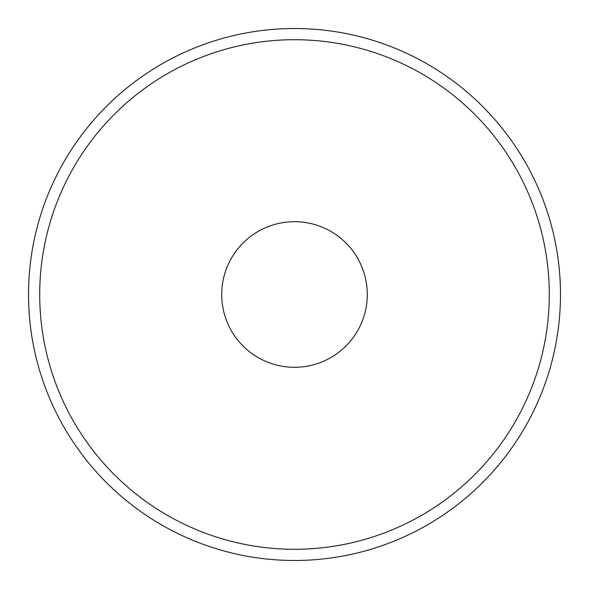 <?xml version="1.0" encoding="UTF-8"?>
<svg xmlns="http://www.w3.org/2000/svg" width="589" height="589" viewBox="0 0 589 589"><rect width="100%" height="100%" fill="white"/><g stroke="black" fill="none" stroke-linecap="round" stroke-linejoin="round"><path stroke-width="0.88" d="M227.185 322.212A72.8 72.8 0 0 1 266.788 227.185A72.8 72.8 0 0 1 362.014 321.727A72.8 72.8 0 0 1 267.273 362.014A72.8 72.8 0 0 1 226.986 267.273A72.8 72.8 0 0 1 321.727 226.986A72.8 72.8 0 0 1 362.014 321.727M47.812 195.033A265.992 265.992 0 0 0 195.033 541.188A265.992 265.992 0 0 0 541.188 393.967A265.992 265.992 0 0 0 393.967 47.812A265.992 265.992 0 0 0 47.812 195.033M530.807 389.778A254.787 254.787 0 0 1 199.222 530.807A254.787 254.787 0 0 1 58.193 199.222A254.787 254.787 0 0 1 389.778 58.193A254.787 254.787 0 0 1 530.807 389.778"/></g></svg>
